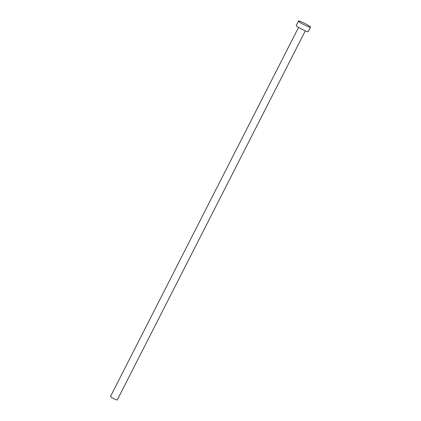 <?xml version="1.0" encoding="UTF-8"?>
<svg xmlns="http://www.w3.org/2000/svg" width="421" height="421" viewBox="0 0 421 421"><rect width="100%" height="100%" fill="white"/><g stroke="black" fill="none" stroke-linecap="round" stroke-linejoin="round"><path stroke-width="0.63" d="M305.314 30.87L117.259 399.95A3.8 0.41 -153 0 1 116.322 399.771A3.8 0.41 -153 0 1 112.523 397.971A3.8 0.41 -153 0 1 110.486 396.498L298.542 27.418M310.514 27.186L308.225 31.675A6.757 0.731 -153 0 1 306.562 31.359A6.757 0.731 -153 0 1 299.805 28.154A6.757 0.731 -153 0 1 296.184 25.539L298.468 21.05A6.757 0.731 -153 0 1 300.136 21.366A6.757 0.731 -153 0 1 306.893 24.571A6.757 0.731 -153 0 1 310.514 27.186A6.757 0.731 -153 0 1 308.846 26.87A6.757 0.731 -153 0 1 302.094 23.665A6.757 0.731 -153 0 1 298.468 21.05"/></g></svg>
